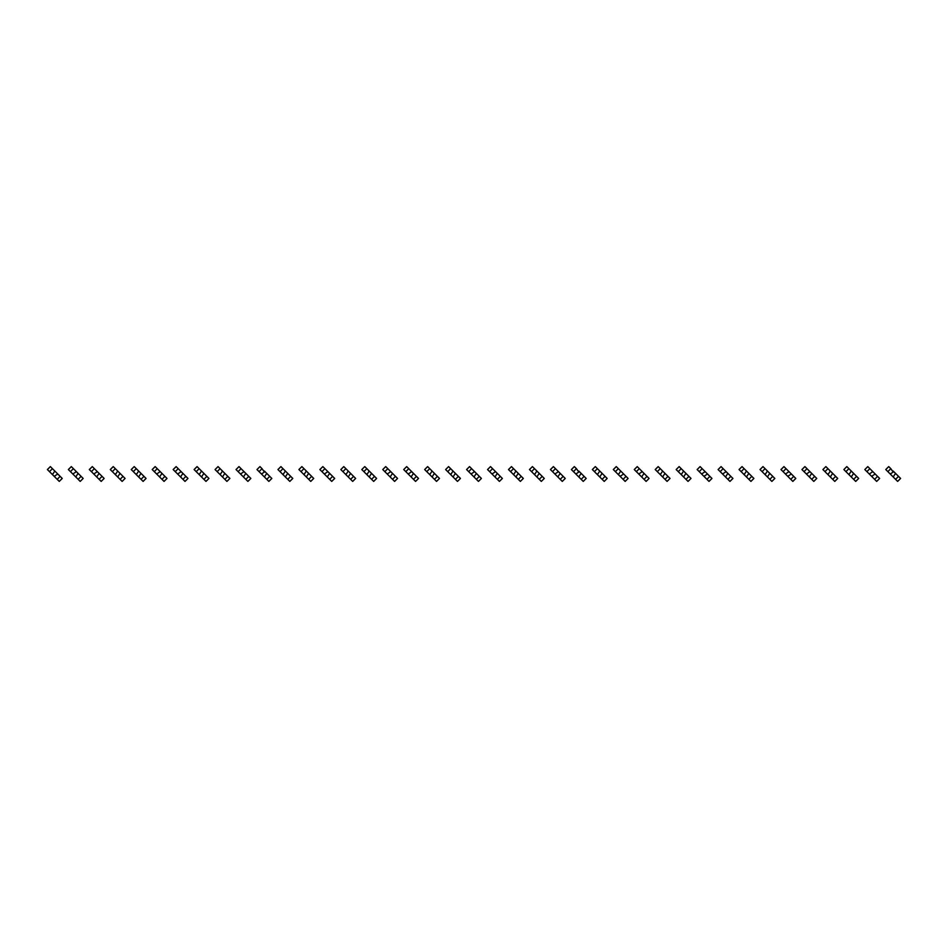 <?xml version="1.0" encoding="UTF-8"?>
<svg xmlns="http://www.w3.org/2000/svg" width="948" height="948" viewBox="0 0 948 948"><rect width="100%" height="100%" fill="white"/><g stroke="black" fill="none" stroke-linecap="round" stroke-linejoin="round"><path stroke-width="1.42" d="M52.436 468.668L49.474 471.63L47.4 469.556L50.363 466.594L54.806 471.038L52.887 474L51.844 474L57.176 479.333L59.262 481.406L62.224 478.444L60.151 476.37L57.176 479.333M49.474 471.63L51.844 474M54.806 471.038L57.769 474L54.806 475.932L54.806 476.963M57.769 474L60.151 476.37M73.399 468.668L70.436 471.63L68.363 469.556L71.325 466.594L75.769 471.038L75.769 472.068L72.806 474L80.213 481.406L83.175 478.444L81.101 476.37L78.139 479.333M70.436 471.63L72.806 474M75.769 471.038L78.731 474L77.7 474L75.769 476.963M78.731 474L81.101 476.37M94.362 468.668L91.399 471.63L89.313 469.556L92.288 466.594L96.732 471.038L96.732 472.068L93.769 474L101.175 481.406L104.138 478.444L102.064 476.37L99.102 479.333M91.399 471.63L93.769 474M96.732 471.038L99.694 474L98.651 474L96.732 476.963M99.694 474L102.064 476.37M115.312 468.668L112.35 471.63L110.276 469.556L113.239 466.594L117.694 471.038L115.763 474L114.72 474L122.138 481.406L125.1 478.444L123.027 476.37L120.064 479.333M112.35 471.63L114.72 474M117.694 471.038L120.657 474L119.614 474L117.694 476.963M120.657 474L123.027 476.37M136.275 468.668L133.312 471.63L131.239 469.556L134.201 466.594L138.645 471.038L136.725 474L135.683 474L143.089 481.406L146.063 478.444L143.989 476.37L141.015 479.333M133.312 471.63L135.683 474M138.645 471.038L141.608 474L140.577 474L138.645 476.963M141.608 474L143.989 476.37M157.238 468.668L154.275 471.63L152.201 469.556L155.164 466.594L159.608 471.038L159.608 472.068L156.645 474L164.051 481.406L167.014 478.444L164.94 476.37L161.978 479.333M154.275 471.63L156.645 474M159.608 471.038L162.57 474L161.539 474L159.608 476.963M162.57 474L164.94 476.37M178.2 468.668L175.226 471.63L173.152 469.556L176.127 466.594L180.57 471.038L180.57 472.068L177.608 474L185.014 481.406L187.977 478.444L185.903 476.37L182.94 479.333M175.226 471.63L177.608 474M180.57 471.038L183.533 474L182.49 474L180.57 476.963M183.533 474L185.903 476.37M199.151 468.668L196.189 471.63L194.115 469.556L197.077 466.594L201.521 471.038L199.601 474L198.559 474L201.521 476.963L205.977 481.406L208.939 478.444L206.865 476.37L203.903 479.333M196.189 471.63L198.559 474M201.521 471.038L204.495 474L203.453 474L201.521 476.963M204.495 474L206.865 476.37M220.114 468.668L217.151 471.63L215.078 469.556L218.04 466.594L222.484 471.038L220.564 474L219.521 474L226.928 481.406L229.902 478.444L227.816 476.37L224.854 479.333M217.151 471.63L219.521 474M222.484 471.038L225.446 474L224.415 474L222.484 476.963M225.446 474L227.816 476.37M241.076 468.668L238.114 471.63L236.04 469.556L239.003 466.594L243.446 471.038L243.446 472.068L240.484 474L247.89 481.406L250.853 478.444L248.779 476.37L245.816 479.333M238.114 471.63L240.484 474M243.446 471.038L246.409 474L245.378 474L243.446 476.963M246.409 474L248.779 476.37M262.039 468.668L259.065 471.63L256.991 469.556L259.953 466.594L262.039 468.668L264.409 472.068L261.447 474L268.853 481.406L271.815 478.444L269.742 476.37L266.779 479.333M259.065 471.63L261.447 474M264.409 471.038L267.372 474L266.329 474L264.409 476.963M267.372 474L269.742 476.37M282.99 468.668L280.027 471.63L277.954 469.556L280.916 466.594L285.36 471.038L283.44 474L282.397 474L285.36 476.963L289.815 481.406L292.778 478.444L290.704 476.37L287.742 479.333M280.027 471.63L282.397 474M285.36 471.038L288.334 474L287.291 474L285.36 476.963M288.334 474L290.704 476.37M303.952 468.668L300.99 471.63L298.916 469.556L301.879 466.594L306.322 471.038L304.403 474L303.36 474L310.766 481.406L313.729 478.444L311.655 476.37L308.692 479.333M300.99 471.63L303.36 474M306.322 471.038L309.285 474L308.254 474L306.322 476.963M309.285 474L311.655 476.37M324.915 468.668L321.953 471.63L319.879 469.556L322.841 466.594L327.285 471.038L327.285 472.068L324.323 474L331.729 481.406L334.691 478.444L332.618 476.37L329.655 479.333M321.953 471.63L324.323 474M327.285 471.038L330.248 474L329.205 474L327.285 476.963M330.248 474L332.618 476.37M345.866 468.668L342.903 471.63L340.83 469.556L343.792 466.594L348.248 471.038L346.316 474L345.273 474L352.692 481.406L355.654 478.444L353.58 476.37L350.618 479.333M342.903 471.63L345.273 474M348.248 471.038L351.21 474L350.168 474L348.248 476.963M351.21 474L353.58 476.37M366.829 468.668L363.866 471.63L361.792 469.556L364.755 466.594L369.199 471.038L367.279 474L366.236 474L371.569 479.333L373.654 481.406L376.617 478.444L374.543 476.37L371.569 479.333M363.866 471.63L366.236 474M369.199 471.038L372.161 474L371.13 474L369.199 476.963M372.161 474L374.543 476.37M387.791 468.668L384.829 471.63L382.755 469.556L385.718 466.594L390.161 471.038L390.161 472.068L387.199 474L394.605 481.406L397.567 478.444L395.494 476.37L392.531 479.333M384.829 471.63L387.199 474M390.161 471.038L393.124 474L392.093 474L390.161 476.963M393.124 474L395.494 476.37M408.754 468.668L405.791 471.63L403.706 469.556L406.68 466.594L411.124 471.038L411.124 472.068L408.161 474L415.568 481.406L418.53 478.444L416.456 476.37L413.494 479.333M405.791 471.63L408.161 474M411.124 471.038L414.086 474L413.044 474L411.124 476.963M414.086 474L416.456 476.37M429.705 468.668L426.742 471.63L424.668 469.556L427.631 466.594L432.087 471.038L430.155 474L429.112 474L436.53 481.406L439.493 478.444L437.419 476.37L434.457 479.333M426.742 471.63L429.112 474M432.087 471.038L435.049 474L434.006 474L432.087 476.963M435.049 474L437.419 476.37M450.667 468.668L447.705 471.63L445.631 469.556L448.594 466.594L453.037 471.038L451.118 474L450.075 474L457.481 481.406L460.455 478.444L458.382 476.37L455.407 479.333M447.705 471.63L450.075 474M453.037 471.038L456 474L454.969 474L453.037 476.963M456 474L458.382 476.37M471.63 468.668L468.668 471.63L466.594 469.556L469.556 466.594L474 471.038L474 472.068L471.038 474L478.444 481.406L481.406 478.444L479.333 476.37L476.37 479.333M468.668 471.63L471.038 474M474 471.038L476.963 474L475.932 474L474 476.963M476.963 474L479.333 476.37M492.593 468.668L489.618 471.63L487.545 469.556L490.519 466.594L494.963 471.038L494.963 472.068L492 474L499.406 481.406L502.369 478.444L500.295 476.37L497.333 479.333M489.618 471.63L492 474M494.963 471.038L497.925 474L496.882 474L494.963 476.963M497.925 474L500.295 476.37M513.543 468.668L510.581 471.63L508.507 469.556L511.47 466.594L515.913 471.038L513.994 474L512.951 474L515.913 476.963L520.369 481.406L523.332 478.444L521.258 476.37L518.295 479.333M510.581 471.63L512.951 474M515.913 471.038L518.888 474L517.845 474L515.913 476.963M518.888 474L521.258 476.37M534.506 468.668L531.544 471.63L529.47 469.556L532.432 466.594L536.876 471.038L534.956 474L533.914 474L541.32 481.406L544.294 478.444L542.209 476.37L539.246 479.333M531.544 471.63L533.914 474M536.876 471.038L539.839 474L538.808 474L536.876 476.963M539.839 474L542.209 476.37M555.469 468.668L552.506 471.63L550.433 469.556L553.395 466.594L557.839 471.038L557.839 472.068L554.876 474L562.283 481.406L565.245 478.444L563.171 476.37L560.209 479.333M552.506 471.63L554.876 474M557.839 471.038L560.801 474L559.77 474L557.839 476.963M560.801 474L563.171 476.37M576.431 468.668L573.457 471.63L571.383 469.556L574.346 466.594L576.431 468.668L578.801 472.068L575.839 474L583.245 481.406L586.208 478.444L584.134 476.37L581.171 479.333M573.457 471.63L575.839 474M578.801 471.038L581.764 474L580.721 474L578.801 476.963M581.764 474L584.134 476.37M597.382 468.668L594.42 471.63L592.346 469.556L595.308 466.594L599.752 471.038L597.832 474L596.79 474L599.752 476.963L604.208 481.406L607.17 478.444L605.097 476.37L602.134 479.333M594.42 471.63L596.79 474M599.752 471.038L602.727 474L601.684 474L599.752 476.963M602.727 474L605.097 476.37M618.345 468.668L615.382 471.63L613.309 469.556L616.271 466.594L620.715 471.038L618.795 474L617.752 474L625.159 481.406L628.121 478.444L626.047 476.37L623.085 479.333M615.382 471.63L617.752 474M620.715 471.038L623.677 474L620.715 475.932L620.715 476.963M623.677 474L626.047 476.37M639.308 468.668L636.345 471.63L634.271 469.556L637.234 466.594L641.678 471.038L641.678 472.068L638.715 474L646.121 481.406L649.084 478.444L647.01 476.37L644.048 479.333M636.345 471.63L638.715 474M641.678 471.038L644.64 474L643.597 474L641.678 476.963M644.64 474L647.01 476.37M660.258 468.668L657.296 471.63L655.222 469.556L658.185 466.594L662.64 471.038L660.709 474L659.666 474L667.084 481.406L670.046 478.444L667.973 476.37L665.01 479.333M657.296 471.63L659.666 474M662.64 471.038L665.603 474L664.56 474L662.64 476.963M665.603 474L667.973 476.37M681.221 468.668L678.258 471.63L676.185 469.556L679.147 466.594L683.591 471.038L681.671 474L680.628 474L685.961 479.333L688.047 481.406L691.009 478.444L688.935 476.37L685.961 479.333M678.258 471.63L680.628 474M683.591 471.038L686.553 474L685.523 474L683.591 476.963M686.553 474L688.935 476.37M702.184 468.668L699.221 471.63L697.147 469.556L700.11 466.594L704.554 471.038L704.554 472.068L701.591 474L708.997 481.406L711.96 478.444L709.886 476.37L706.924 479.333M699.221 471.63L701.591 474M704.554 471.038L707.516 474L704.554 475.932L704.554 476.963M707.516 474L709.886 476.37M723.146 468.668L720.184 471.63L718.098 469.556L721.072 466.594L725.516 471.038L725.516 472.068L722.554 474L729.96 481.406L732.923 478.444L730.849 476.37L727.886 479.333M720.184 471.63L722.554 474M725.516 471.038L728.479 474L727.436 474L725.516 476.963M728.479 474L730.849 476.37M744.097 468.668L741.135 471.63L739.061 469.556L742.023 466.594L746.479 471.038L744.547 474L743.505 474L750.923 481.406L753.885 478.444L751.811 476.37L748.849 479.333M741.135 471.63L743.505 474M746.479 471.038L749.441 474L748.399 474L746.479 476.963M749.441 474L751.811 476.37M765.06 468.668L762.097 471.63L760.023 469.556L762.986 466.594L767.43 471.038L765.51 474L764.467 474L771.873 481.406L774.848 478.444L772.774 476.37L769.8 479.333M762.097 471.63L764.467 474M767.43 471.038L770.392 474L769.361 474L767.43 476.963M770.392 474L772.774 476.37M786.022 468.668L783.06 471.63L780.986 469.556L783.949 466.594L788.392 471.038L788.392 472.068L785.43 474L792.836 481.406L795.799 478.444L793.725 476.37L790.762 479.333M783.06 471.63L785.43 474M788.392 471.038L791.355 474L788.392 475.932L788.392 476.963M791.355 474L793.725 476.37M806.985 468.668L804.011 471.63L801.937 469.556L804.911 466.594L809.355 471.038L809.355 472.068L806.393 474L813.799 481.406L816.761 478.444L814.688 476.37L811.725 479.333M804.011 471.63L806.393 474M809.355 471.038L812.317 474L811.275 474L809.355 476.963M812.317 474L814.688 476.37M827.936 468.668L824.973 471.63L822.9 469.556L825.862 466.594L830.306 471.038L828.386 474L827.343 474L830.306 476.963L834.761 481.406L837.724 478.444L835.65 476.37L832.688 479.333M824.973 471.63L827.343 474M830.306 471.038L833.28 474L832.237 474L830.306 476.963M833.28 474L835.65 476.37M848.898 468.668L845.936 471.63L843.862 469.556L846.825 466.594L851.268 471.038L849.349 474L848.306 474L855.712 481.406L858.687 478.444L856.601 476.37L853.638 479.333M845.936 471.63L848.306 474M851.268 471.038L854.231 474L853.2 474L851.268 476.963M854.231 474L856.601 476.37M869.861 468.668L866.899 471.63L864.825 469.556L867.787 466.594L872.231 471.038L872.231 472.068L869.269 474L876.675 481.406L879.637 478.444L877.564 476.37L874.601 479.333M866.899 471.63L869.269 474M872.231 471.038L875.194 474L872.231 475.932L872.231 476.963M875.194 474L877.564 476.37M890.824 468.668L887.849 471.63L885.776 469.556L888.738 466.594L890.824 468.668L893.194 472.068L890.231 474L897.638 481.406L900.6 478.444L898.526 476.37L895.564 479.333M887.849 471.63L890.231 474M893.194 471.038L896.156 474L895.113 474L893.194 476.963M896.156 474L898.526 476.37"/></g></svg>
